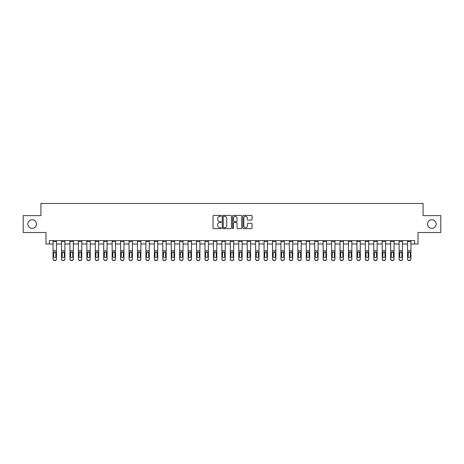 <?xml version="1.0" encoding="UTF-8"?>
<svg xmlns="http://www.w3.org/2000/svg" width="464" height="464" viewBox="0 0 464 464"><rect width="100%" height="100%" fill="white"/><g stroke="black" fill="none" stroke-linecap="round" stroke-linejoin="round"><path stroke-width="0.7" d="M221.195 215.876A0.464 0.464 0 0 0 220.731 215.412L213.689 215.412A0.661 0.661 0 0 0 213.028 216.079L213.028 228.004A0.661 0.661 0 0 0 213.689 228.671L220.731 228.671A0.464 0.464 0 0 0 221.195 228.207A0.464 0.464 0 0 0 220.731 227.743L219.82 227.743A2.123 2.123 0 0 1 217.703 225.62L217.703 224.628A2.123 2.123 0 0 1 219.82 222.505L220.731 222.505A0.464 0.464 0 0 0 221.195 222.041A0.464 0.464 0 0 0 220.731 221.577L219.82 221.577A2.123 2.123 0 0 1 217.703 219.455L217.703 218.463A2.123 2.123 0 0 1 219.82 216.34L220.731 216.34A0.464 0.464 0 0 0 221.195 215.876M427.535 224.066A4.321 4.321 0 0 0 431.856 228.387A4.321 4.321 0 0 0 436.177 224.066A4.321 4.321 0 0 0 431.856 219.745A4.321 4.321 0 0 0 427.535 224.066M27.823 224.066A4.321 4.321 0 0 0 32.144 228.387A4.321 4.321 0 0 0 36.465 224.066A4.321 4.321 0 0 0 32.144 219.745A4.321 4.321 0 0 0 27.823 224.066M251.366 220.087A0.661 0.661 0 0 0 252.033 219.426L252.033 216.079A0.661 0.661 0 0 0 251.366 215.412L243.548 215.412A0.661 0.661 0 0 0 242.887 216.079L242.887 228.004A0.661 0.661 0 0 0 243.548 228.671L251.366 228.671A0.661 0.661 0 0 0 252.033 228.004L252.033 223.961A0.661 0.661 0 0 0 251.366 223.3L248.02 223.3A0.661 0.661 0 0 0 247.358 223.961L247.358 225.968A1.775 1.775 0 0 1 245.584 227.743A1.775 1.775 0 0 1 243.815 225.968L243.815 218.115A1.775 1.775 0 0 1 245.584 216.34A1.775 1.775 0 0 1 247.358 218.115L247.358 219.426A0.661 0.661 0 0 0 248.02 220.087L251.366 220.087M49.364 243.983L49.364 240.607L414.636 240.607L414.636 243.983L418.012 243.983L418.012 232.505L440.8 232.505L440.8 215.627L423.075 215.627L423.075 203.476L40.925 203.476L40.925 215.627L23.2 215.627L23.2 232.505L45.988 232.505L45.988 243.983L53.076 243.983M231.42 216.079A0.661 0.661 0 0 0 230.759 215.412L222.935 215.412A0.661 0.661 0 0 0 222.273 216.079L222.273 228.004A0.661 0.661 0 0 0 222.935 228.671L230.759 228.671A0.661 0.661 0 0 0 231.42 228.004L231.42 216.079M233.241 215.412L241.065 215.412A0.661 0.661 0 0 1 241.727 216.079L241.727 228.004A0.661 0.661 0 0 1 241.065 228.671L237.719 228.671A0.661 0.661 0 0 1 237.052 228.004L237.052 223.167A0.661 0.661 0 0 0 236.391 222.505L234.169 222.505A0.661 0.661 0 0 0 233.508 223.167L233.508 228.207A0.464 0.464 0 0 1 233.044 228.671A0.464 0.464 0 0 1 232.58 228.207L232.58 216.079A0.661 0.661 0 0 1 233.241 215.412M56.451 243.983L61.515 243.983M64.89 243.983L69.954 243.983M73.329 243.983L78.399 243.983M81.774 243.983L86.838 243.983M90.213 243.983L95.277 243.983M98.652 243.983L103.716 243.983M107.091 243.983L112.155 243.983M115.53 243.983L120.594 243.983M123.969 243.983L129.033 243.983M132.408 243.983L137.477 243.983M140.853 243.983L145.916 243.983M149.292 243.983L154.355 243.983M157.731 243.983L162.794 243.983M166.17 243.983L171.233 243.983M174.609 243.983L179.672 243.983M183.048 243.983L188.111 243.983M191.487 243.983L196.55 243.983M199.926 243.983L204.995 243.983M208.371 243.983L213.434 243.983M216.81 243.983L221.873 243.983M225.249 243.983L230.312 243.983M233.688 243.983L238.751 243.983M242.127 243.983L247.19 243.983M250.566 243.983L255.629 243.983M259.005 243.983L264.074 243.983M267.45 243.983L272.513 243.983M275.889 243.983L280.952 243.983M284.328 243.983L289.391 243.983M292.767 243.983L297.83 243.983M301.206 243.983L306.269 243.983M309.645 243.983L314.708 243.983M318.084 243.983L323.147 243.983M326.523 243.983L331.592 243.983M334.967 243.983L340.031 243.983M343.406 243.983L348.47 243.983M351.845 243.983L356.909 243.983M360.284 243.983L365.348 243.983M368.723 243.983L373.787 243.983M377.162 243.983L382.226 243.983M385.601 243.983L390.671 243.983M394.046 243.983L399.11 243.983M402.485 243.983L407.549 243.983M410.924 243.983L414.636 243.983M223.665 216.34A0.464 0.464 0 0 0 223.201 216.804L223.201 227.279A0.464 0.464 0 0 0 223.665 227.743L224.628 227.743A2.123 2.123 0 0 0 226.745 225.62L226.745 218.463A2.123 2.123 0 0 0 224.628 216.34L223.665 216.34M237.052 218.15A1.775 1.775 0 0 0 235.283 216.375A1.775 1.775 0 0 0 233.508 218.15L233.508 220.916A0.661 0.661 0 0 0 234.169 221.577L236.391 221.577A0.661 0.661 0 0 0 237.052 220.916L237.052 218.15M53.076 252.723L53.076 258.976A1.351 1.34 0 0 0 54.427 260.316L55.1 260.316A1.351 1.34 0 0 0 56.451 258.976L56.451 259.185A1.351 1.34 180 0 1 55.1 260.524L55.1 260.316M55.842 256.563L55.842 253.008L55.842 256.563A1.079 1.073 180 0 1 54.764 257.636A1.079 1.073 180 0 0 55.842 256.563M53.685 256.778L53.685 256.563A1.079 1.073 180 0 0 54.764 257.636M54.201 252.08L53.685 252.926M55.326 252.08L54.764 251.923L55.842 253.008M56.451 240.607L56.451 259.185M53.076 240.607L53.076 259.185A1.351 1.34 180 0 0 54.427 260.524L55.1 260.524M53.076 252.509L53.807 252.509L53.685 256.563M53.807 252.509L54.764 251.923M61.515 252.723L61.515 258.976A1.351 1.34 0 0 0 62.866 260.316L63.545 260.316A1.351 1.34 0 0 0 64.89 258.976L64.89 259.185A1.351 1.34 180 0 1 63.545 260.524L63.545 260.316M64.287 256.563L64.287 253.008L64.287 256.563A1.079 1.073 180 0 1 63.203 257.636A1.079 1.073 180 0 0 64.287 256.563M62.124 256.778L62.124 256.563A1.079 1.073 180 0 0 63.203 257.636M63.771 252.08L63.203 251.923L62.124 252.926M69.954 252.723L69.954 258.976A1.351 1.34 0 0 0 71.305 260.316L71.984 260.316A1.351 1.34 0 0 0 73.329 258.976L73.329 259.185A1.351 1.34 180 0 1 71.984 260.524L71.984 260.316M72.726 256.563L72.726 253.008L72.726 256.563A1.079 1.073 180 0 1 71.642 257.636A1.079 1.073 180 0 0 72.726 256.563M70.563 256.778L70.563 256.563A1.079 1.073 180 0 0 71.642 257.636M71.079 252.08L70.563 252.926M72.21 252.08L71.642 251.923L72.726 253.008M78.399 252.723L78.399 258.976A1.351 1.34 0 0 0 79.744 260.316L80.423 260.316A1.351 1.34 0 0 0 81.774 258.976L81.774 259.185A1.351 1.34 180 0 1 80.423 260.524L80.423 260.316M81.165 256.563L81.165 253.008L81.165 256.563A1.079 1.073 180 0 1 80.086 257.636A1.079 1.073 180 0 0 81.165 256.563M79.002 256.778L79.002 256.563A1.079 1.073 180 0 0 80.086 257.636M79.518 252.08L79.002 252.926M80.649 252.08L80.086 251.923L81.165 253.008M64.89 240.607L64.89 259.185M61.515 240.607L61.515 259.185A1.351 1.34 180 0 0 62.866 260.524L63.545 260.524M62.124 256.563L62.246 252.509L63.203 251.923L64.287 253.008M73.329 240.607L73.329 259.185M69.954 240.607L69.954 259.185A1.351 1.34 180 0 0 71.305 260.524L71.984 260.524M69.954 252.509L70.685 252.509L70.563 256.563M70.685 252.509L71.642 251.923M81.774 240.607L81.774 259.185M78.399 240.607L78.399 259.185A1.351 1.34 180 0 0 79.744 260.524L80.423 260.524M78.399 252.509L79.124 252.509L79.002 256.563M79.124 252.509L80.086 251.923M86.838 252.723L86.838 258.976A1.351 1.34 0 0 0 88.189 260.316L88.862 260.316A1.351 1.34 0 0 0 90.213 258.976L90.213 259.185A1.351 1.34 180 0 1 88.862 260.524L88.862 260.316M89.604 256.563L89.604 253.008L89.604 256.563A1.079 1.073 180 0 1 88.525 257.636A1.079 1.073 180 0 0 89.604 256.563M87.441 256.778L87.441 256.563A1.079 1.073 180 0 0 88.525 257.636M87.963 252.08L87.441 252.926M89.088 252.08L88.525 251.923L89.604 253.008M90.213 240.607L90.213 259.185M86.838 240.607L86.838 259.185A1.351 1.34 180 0 0 88.189 260.524L88.862 260.524M86.838 252.509L87.563 252.509L87.441 256.563M87.563 252.509L88.525 251.923M95.277 252.723L95.277 258.976A1.351 1.34 0 0 0 96.628 260.316L97.301 260.316A1.351 1.34 0 0 0 98.652 258.976L98.652 259.185A1.351 1.34 180 0 1 97.301 260.524L97.301 260.316M98.043 256.563L98.043 253.008L98.043 256.563A1.079 1.073 180 0 1 96.964 257.636A1.079 1.073 180 0 0 98.043 256.563M95.886 256.778L95.886 256.563A1.079 1.073 180 0 0 96.964 257.636M96.402 252.08L95.886 252.926M97.527 252.08L96.964 251.923L98.043 253.008M98.652 240.607L98.652 259.185M95.277 240.607L95.277 259.185A1.351 1.34 180 0 0 96.628 260.524L97.301 260.524M95.277 252.509L96.002 252.509L95.886 256.563M96.002 252.509L96.964 251.923M103.716 252.723L103.716 258.976A1.351 1.34 0 0 0 105.067 260.316L105.74 260.316A1.351 1.34 0 0 0 107.091 258.976L107.091 259.185A1.351 1.34 180 0 1 105.74 260.524L105.74 260.316M106.482 256.563L106.482 253.008L106.482 256.563A1.079 1.073 180 0 1 105.403 257.636A1.079 1.073 180 0 0 106.482 256.563M104.325 256.778L104.325 256.563A1.079 1.073 180 0 0 105.403 257.636M105.966 252.08L105.403 251.923L104.325 252.926M107.091 240.607L107.091 259.185M103.716 240.607L103.716 259.185A1.351 1.34 180 0 0 105.067 260.524L105.74 260.524M104.325 256.563L104.441 252.509L105.403 251.923L106.482 253.008M112.155 252.723L112.155 258.976A1.351 1.34 0 0 0 113.506 260.316L114.179 260.316A1.351 1.34 0 0 0 115.53 258.976L115.53 259.185A1.351 1.34 180 0 1 114.179 260.524L114.179 260.316M114.921 256.563L114.921 253.008L114.921 256.563A1.079 1.073 180 0 1 113.842 257.636A1.079 1.073 180 0 0 114.921 256.563M112.764 256.778L112.764 256.563A1.079 1.073 180 0 0 113.842 257.636M113.28 252.08L112.764 252.926M114.405 252.08L113.842 251.923L114.921 253.008M115.53 240.607L115.53 259.185M112.155 240.607L112.155 259.185A1.351 1.34 180 0 0 113.506 260.524L114.179 260.524M112.155 252.509L112.88 252.509L112.764 256.563M112.88 252.509L113.842 251.923M120.594 252.723L120.594 258.976A1.351 1.34 0 0 0 121.945 260.316L122.618 260.316A1.351 1.34 0 0 0 123.969 258.976L123.969 259.185A1.351 1.34 180 0 1 122.618 260.524L122.618 260.316M123.366 256.563L123.366 253.008L123.366 256.563A1.079 1.073 180 0 1 122.281 257.636A1.079 1.073 180 0 0 123.366 256.563M121.203 256.778L121.203 256.563A1.079 1.073 180 0 0 122.281 257.636M121.719 252.08L121.203 252.926M122.844 252.08L122.281 251.923L123.366 253.008M123.969 240.607L123.969 259.185M120.594 240.607L120.594 259.185A1.351 1.34 180 0 0 121.945 260.524L122.618 260.524M120.594 252.509L121.324 252.509L121.203 256.563M121.324 252.509L122.281 251.923M129.033 252.723L129.033 258.976A1.351 1.34 0 0 0 130.384 260.316L131.063 260.316A1.351 1.34 0 0 0 132.408 258.976L132.408 259.185A1.351 1.34 180 0 1 131.063 260.524L131.063 260.316M131.805 256.563L131.805 253.008L131.805 256.563A1.079 1.073 180 0 1 130.72 257.636A1.079 1.073 180 0 0 131.805 256.563M129.642 256.778L129.642 256.563A1.079 1.073 180 0 0 130.72 257.636M130.158 252.08L129.642 252.926M131.289 252.08L130.72 251.923L131.805 253.008M132.408 240.607L132.408 259.185M129.033 240.607L129.033 259.185A1.351 1.34 180 0 0 130.384 260.524L131.063 260.524M129.033 252.509L129.763 252.509L129.642 256.563M129.763 252.509L130.72 251.923M137.477 252.723L137.477 258.976A1.351 1.34 0 0 0 138.823 260.316L139.502 260.316A1.351 1.34 0 0 0 140.853 258.976L140.853 259.185A1.351 1.34 180 0 1 139.502 260.524L139.502 260.316M140.244 256.563L140.244 253.008L140.244 256.563A1.079 1.073 180 0 1 139.165 257.636A1.079 1.073 180 0 0 140.244 256.563M138.081 256.778L138.081 256.563A1.079 1.073 180 0 0 139.165 257.636M138.597 252.08L138.081 252.926M139.728 252.08L139.165 251.923L140.244 253.008M140.853 240.607L140.853 259.185M137.477 240.607L137.477 259.185A1.351 1.34 180 0 0 138.823 260.524L139.502 260.524M137.477 252.509L138.202 252.509L138.081 256.563M138.202 252.509L139.165 251.923M145.916 252.723L145.916 258.976A1.351 1.34 0 0 0 147.262 260.316L147.941 260.316A1.351 1.34 0 0 0 149.292 258.976L149.292 259.185A1.351 1.34 180 0 1 147.941 260.524L147.941 260.316M148.683 256.563L148.683 253.008L148.683 256.563A1.079 1.073 180 0 1 147.604 257.636A1.079 1.073 180 0 0 148.683 256.563M146.52 256.778L146.52 256.563A1.079 1.073 180 0 0 147.604 257.636M147.036 252.08L146.52 252.926M148.167 252.08L147.604 251.923L148.683 253.008M149.292 240.607L149.292 259.185M145.916 240.607L145.916 259.185A1.351 1.34 180 0 0 147.262 260.524L147.941 260.524M145.916 252.509L146.641 252.509L146.52 256.563M146.641 252.509L147.604 251.923M154.355 252.723L154.355 258.976A1.351 1.34 0 0 0 155.707 260.316L156.38 260.316A1.351 1.34 0 0 0 157.731 258.976L157.731 259.185A1.351 1.34 180 0 1 156.38 260.524L156.38 260.316M157.122 256.563L157.122 253.008L157.122 256.563A1.079 1.073 180 0 1 156.043 257.636A1.079 1.073 180 0 0 157.122 256.563M154.964 256.778L154.964 256.563A1.079 1.073 180 0 0 156.043 257.636M155.481 252.08L154.964 252.926M156.606 252.08L156.043 251.923L157.122 253.008M157.731 240.607L157.731 259.185M154.355 240.607L154.355 259.185A1.351 1.34 180 0 0 155.707 260.524L156.38 260.524M154.355 252.509L155.08 252.509L154.964 256.563M155.08 252.509L156.043 251.923M162.794 252.723L162.794 258.976A1.351 1.34 0 0 0 164.146 260.316L164.819 260.316A1.351 1.34 0 0 0 166.17 258.976L166.17 259.185A1.351 1.34 180 0 1 164.819 260.524L164.819 260.316M165.561 256.563L165.561 253.008L165.561 256.563A1.079 1.073 180 0 1 164.482 257.636A1.079 1.073 180 0 0 165.561 256.563M163.403 256.778L163.403 256.563A1.079 1.073 180 0 0 164.482 257.636M163.92 252.08L163.403 252.926M165.045 252.08L164.482 251.923L165.561 253.008M166.17 240.607L166.17 259.185M162.794 240.607L162.794 259.185A1.351 1.34 180 0 0 164.146 260.524L164.819 260.524M162.794 252.509L163.519 252.509L163.403 256.563M163.519 252.509L164.482 251.923M171.233 252.723L171.233 258.976A1.351 1.34 0 0 0 172.585 260.316L173.258 260.316A1.351 1.34 0 0 0 174.609 258.976L174.609 259.185A1.351 1.34 180 0 1 173.258 260.524L173.258 260.316M174 256.563L174 253.008L174 256.563A1.079 1.073 180 0 1 172.921 257.636A1.079 1.073 180 0 0 174 256.563M171.842 256.778L171.842 256.563A1.079 1.073 180 0 0 172.921 257.636M172.359 252.08L171.842 252.926M173.484 252.08L172.921 251.923L174 253.008M174.609 240.607L174.609 259.185M171.233 240.607L171.233 259.185A1.351 1.34 180 0 0 172.585 260.524L173.258 260.524M171.233 252.509L171.958 252.509L171.842 256.563M171.958 252.509L172.921 251.923M179.672 252.723L179.672 258.976A1.351 1.34 0 0 0 181.024 260.316L181.697 260.316A1.351 1.34 0 0 0 183.048 258.976L183.048 259.185A1.351 1.34 180 0 1 181.697 260.524L181.697 260.316M182.439 256.563L182.439 253.008L182.439 256.563A1.079 1.073 180 0 1 181.36 257.636A1.079 1.073 180 0 0 182.439 256.563M180.281 256.778L180.281 256.563A1.079 1.073 180 0 0 181.36 257.636M180.798 252.08L180.281 252.926M181.923 252.08L181.36 251.923L182.439 253.008M183.048 240.607L183.048 259.185M179.672 240.607L179.672 259.185A1.351 1.34 180 0 0 181.024 260.524L181.697 260.524M179.672 252.509L180.403 252.509L180.281 256.563M180.403 252.509L181.36 251.923M188.111 252.723L188.111 258.976A1.351 1.34 0 0 0 189.463 260.316L190.141 260.316A1.351 1.34 0 0 0 191.487 258.976L191.487 259.185A1.351 1.34 180 0 1 190.141 260.524L190.141 260.316M190.884 256.563L190.884 253.008L190.884 256.563A1.079 1.073 180 0 1 189.799 257.636A1.079 1.073 180 0 0 190.884 256.563M188.72 256.778L188.72 256.563A1.079 1.073 180 0 0 189.799 257.636M189.237 252.08L188.72 252.926M190.368 252.08L189.799 251.923L190.884 253.008M191.487 240.607L191.487 259.185M188.111 240.607L188.111 259.185A1.351 1.34 180 0 0 189.463 260.524L190.141 260.524M188.111 252.509L188.842 252.509L188.72 256.563M188.842 252.509L189.799 251.923M196.55 252.723L196.55 258.976A1.351 1.34 0 0 0 197.902 260.316L198.58 260.316A1.351 1.34 0 0 0 199.926 258.976L199.926 259.185A1.351 1.34 180 0 1 198.58 260.524L198.58 260.316M199.323 256.563L199.323 253.008L199.323 256.563A1.079 1.073 180 0 1 198.238 257.636A1.079 1.073 180 0 0 199.323 256.563M197.159 256.778L197.159 256.563A1.079 1.073 180 0 0 198.238 257.636M197.676 252.08L197.159 252.926M198.807 252.08L198.238 251.923L199.323 253.008M199.926 240.607L199.926 259.185M196.55 240.607L196.55 259.185A1.351 1.34 180 0 0 197.902 260.524L198.58 260.524M196.55 252.509L197.281 252.509L197.159 256.563M197.281 252.509L198.238 251.923M204.995 252.723L204.995 258.976A1.351 1.34 0 0 0 206.341 260.316L207.019 260.316A1.351 1.34 0 0 0 208.371 258.976L208.371 259.185A1.351 1.34 180 0 1 207.019 260.524L207.019 260.316M207.762 256.563L207.762 253.008L207.762 256.563A1.079 1.073 180 0 1 206.683 257.636A1.079 1.073 180 0 0 207.762 256.563M205.598 256.778L205.598 256.563A1.079 1.073 180 0 0 206.683 257.636M206.115 252.08L205.598 252.926M207.246 252.08L206.683 251.923L207.762 253.008M208.371 240.607L208.371 259.185M204.995 240.607L204.995 259.185A1.351 1.34 180 0 0 206.341 260.524L207.019 260.524M204.995 252.509L205.72 252.509L205.598 256.563M205.72 252.509L206.683 251.923M213.434 252.723L213.434 258.976A1.351 1.34 0 0 0 214.786 260.316L215.458 260.316A1.351 1.34 0 0 0 216.81 258.976L216.81 259.185A1.351 1.34 180 0 1 215.458 260.524L215.458 260.316M216.201 256.563L216.201 253.008L216.201 256.563A1.079 1.073 180 0 1 215.122 257.636A1.079 1.073 180 0 0 216.201 256.563M214.037 256.778L214.037 256.563A1.079 1.073 180 0 0 215.122 257.636M214.559 252.08L214.037 252.926M215.685 252.08L215.122 251.923L216.201 253.008M216.81 240.607L216.81 259.185M213.434 240.607L213.434 259.185A1.351 1.34 180 0 0 214.786 260.524L215.458 260.524M213.434 252.509L214.159 252.509L214.037 256.563M214.159 252.509L215.122 251.923M221.873 252.723L221.873 258.976A1.351 1.34 0 0 0 223.225 260.316L223.897 260.316A1.351 1.34 0 0 0 225.249 258.976L225.249 259.185A1.351 1.34 180 0 1 223.897 260.524L223.897 260.316M224.64 256.563L224.64 253.008L224.64 256.563A1.079 1.073 180 0 1 223.561 257.636A1.079 1.073 180 0 0 224.64 256.563M222.482 256.778L222.482 256.563A1.079 1.073 180 0 0 223.561 257.636M222.998 252.08L222.482 252.926M224.124 252.08L223.561 251.923L224.64 253.008M225.249 240.607L225.249 259.185M221.873 240.607L221.873 259.185A1.351 1.34 180 0 0 223.225 260.524L223.897 260.524M221.873 252.509L222.598 252.509L222.482 256.563M222.598 252.509L223.561 251.923M230.312 252.723L230.312 258.976A1.351 1.34 0 0 0 231.664 260.316L232.336 260.316A1.351 1.34 0 0 0 233.688 258.976L233.688 259.185A1.351 1.34 180 0 1 232.336 260.524L232.336 260.316M233.079 256.563L233.079 253.008L233.079 256.563A1.079 1.073 180 0 1 232 257.636A1.079 1.073 180 0 0 233.079 256.563M230.921 256.778L230.921 256.563A1.079 1.073 180 0 0 232 257.636M231.437 252.08L230.921 252.926M232.563 252.08L232 251.923L233.079 253.008M233.688 240.607L233.688 259.185M230.312 240.607L230.312 259.185A1.351 1.34 180 0 0 231.664 260.524L232.336 260.524M230.312 252.509L231.037 252.509L230.921 256.563M231.037 252.509L232 251.923M238.751 252.723L238.751 258.976A1.351 1.34 0 0 0 240.103 260.316L240.775 260.316A1.351 1.34 0 0 0 242.127 258.976L242.127 259.185A1.351 1.34 180 0 1 240.775 260.524L240.775 260.316M241.518 256.563L241.518 253.008L241.518 256.563A1.079 1.073 180 0 1 240.439 257.636A1.079 1.073 180 0 0 241.518 256.563M239.36 256.778L239.36 256.563A1.079 1.073 180 0 0 240.439 257.636M239.876 252.08L239.36 252.926M241.002 252.08L240.439 251.923L241.518 253.008M242.127 240.607L242.127 259.185M238.751 240.607L238.751 259.185A1.351 1.34 180 0 0 240.103 260.524L240.775 260.524M238.751 252.509L239.476 252.509L239.36 256.563M239.476 252.509L240.439 251.923M247.19 252.723L247.19 258.976A1.351 1.34 0 0 0 248.542 260.316L249.214 260.316A1.351 1.34 0 0 0 250.566 258.976L250.566 259.185A1.351 1.34 180 0 1 249.214 260.524L249.214 260.316M249.963 256.563L249.963 253.008L249.963 256.563A1.079 1.073 180 0 1 248.878 257.636A1.079 1.073 180 0 0 249.963 256.563M247.799 256.778L247.799 256.563A1.079 1.073 180 0 0 248.878 257.636M248.315 252.08L247.799 252.926M249.441 252.08L248.878 251.923L249.963 253.008M250.566 240.607L250.566 259.185M247.19 240.607L247.19 259.185A1.351 1.34 180 0 0 248.542 260.524L249.214 260.524M247.19 252.509L247.921 252.509L247.799 256.563M247.921 252.509L248.878 251.923M255.629 252.723L255.629 258.976A1.351 1.34 0 0 0 256.981 260.316L257.659 260.316A1.351 1.34 0 0 0 259.005 258.976L259.005 259.185A1.351 1.34 180 0 1 257.659 260.524L257.659 260.316M258.402 256.563L258.402 253.008L258.402 256.563A1.079 1.073 180 0 1 257.317 257.636A1.079 1.073 180 0 0 258.402 256.563M256.238 256.778L256.238 256.563A1.079 1.073 180 0 0 257.317 257.636M256.754 252.08L256.238 252.926M257.885 252.08L257.317 251.923L258.402 253.008M259.005 240.607L259.005 259.185M255.629 240.607L255.629 259.185A1.351 1.34 180 0 0 256.981 260.524L257.659 260.524M255.629 252.509L256.36 252.509L256.238 256.563M256.36 252.509L257.317 251.923M264.074 252.723L264.074 258.976A1.351 1.34 0 0 0 265.42 260.316L266.098 260.316A1.351 1.34 0 0 0 267.45 258.976L267.45 259.185A1.351 1.34 180 0 1 266.098 260.524L266.098 260.316M266.841 256.563L266.841 253.008L266.841 256.563A1.079 1.073 180 0 1 265.762 257.636A1.079 1.073 180 0 0 266.841 256.563M264.677 256.778L264.677 256.563A1.079 1.073 180 0 0 265.762 257.636M265.193 252.08L264.677 252.926M266.324 252.08L265.762 251.923L266.841 253.008M267.45 240.607L267.45 259.185M264.074 240.607L264.074 259.185A1.351 1.34 180 0 0 265.42 260.524L266.098 260.524M264.074 252.509L264.799 252.509L264.677 256.563M264.799 252.509L265.762 251.923M272.513 252.723L272.513 258.976A1.351 1.34 0 0 0 273.859 260.316L274.537 260.316A1.351 1.34 0 0 0 275.889 258.976L275.889 259.185A1.351 1.34 180 0 1 274.537 260.524L274.537 260.316M275.28 256.563L275.28 253.008L275.28 256.563A1.079 1.073 180 0 1 274.201 257.636A1.079 1.073 180 0 0 275.28 256.563M273.116 256.778L273.116 256.563A1.079 1.073 180 0 0 274.201 257.636M273.632 252.08L273.116 252.926M274.763 252.08L274.201 251.923L275.28 253.008M275.889 240.607L275.889 259.185M272.513 240.607L272.513 259.185A1.351 1.34 180 0 0 273.859 260.524L274.537 260.524M272.513 252.509L273.238 252.509L273.116 256.563M273.238 252.509L274.201 251.923M280.952 252.723L280.952 258.976A1.351 1.34 0 0 0 282.303 260.316L282.976 260.316A1.351 1.34 0 0 0 284.328 258.976L284.328 259.185A1.351 1.34 180 0 1 282.976 260.524L282.976 260.316M283.719 256.563L283.719 253.008L283.719 256.563A1.079 1.073 180 0 1 282.64 257.636A1.079 1.073 180 0 0 283.719 256.563M281.561 256.778L281.561 256.563A1.079 1.073 180 0 0 282.64 257.636M282.077 252.08L281.561 252.926M283.202 252.08L282.64 251.923L283.719 253.008M284.328 240.607L284.328 259.185M280.952 240.607L280.952 259.185A1.351 1.34 180 0 0 282.303 260.524L282.976 260.524M280.952 252.509L281.677 252.509L281.561 256.563M281.677 252.509L282.64 251.923M289.391 252.723L289.391 258.976A1.351 1.34 0 0 0 290.742 260.316L291.415 260.316A1.351 1.34 0 0 0 292.767 258.976L292.767 259.185A1.351 1.34 180 0 1 291.415 260.524L291.415 260.316M292.158 256.563L292.158 253.008L292.158 256.563A1.079 1.073 180 0 1 291.079 257.636A1.079 1.073 180 0 0 292.158 256.563M290 256.778L290 256.563A1.079 1.073 180 0 0 291.079 257.636M290.516 252.08L290 252.926M291.641 252.08L291.079 251.923L292.158 253.008M292.767 240.607L292.767 259.185M289.391 240.607L289.391 259.185A1.351 1.34 180 0 0 290.742 260.524L291.415 260.524M289.391 252.509L290.116 252.509L290 256.563M290.116 252.509L291.079 251.923M297.83 252.723L297.83 258.976A1.351 1.34 0 0 0 299.181 260.316L299.854 260.316A1.351 1.34 0 0 0 301.206 258.976L301.206 259.185A1.351 1.34 180 0 1 299.854 260.524L299.854 260.316M300.597 256.563L300.597 253.008L300.597 256.563A1.079 1.073 180 0 1 299.518 257.636A1.079 1.073 180 0 0 300.597 256.563M298.439 256.778L298.439 256.563A1.079 1.073 180 0 0 299.518 257.636M298.955 252.08L298.439 252.926M300.08 252.08L299.518 251.923L300.597 253.008M301.206 240.607L301.206 259.185M297.83 240.607L297.83 259.185A1.351 1.34 180 0 0 299.181 260.524L299.854 260.524M297.83 252.509L298.555 252.509L298.439 256.563M298.555 252.509L299.518 251.923M306.269 252.723L306.269 258.976A1.351 1.34 0 0 0 307.62 260.316L308.293 260.316A1.351 1.34 0 0 0 309.645 258.976L309.645 259.185A1.351 1.34 180 0 1 308.293 260.524L308.293 260.316M309.036 256.563L309.036 253.008L309.036 256.563A1.079 1.073 180 0 1 307.957 257.636A1.079 1.073 180 0 0 309.036 256.563M306.878 256.778L306.878 256.563A1.079 1.073 180 0 0 307.957 257.636M307.394 252.08L306.878 252.926M308.519 252.08L307.957 251.923L309.036 253.008M309.645 240.607L309.645 259.185M306.269 240.607L306.269 259.185A1.351 1.34 180 0 0 307.62 260.524L308.293 260.524M306.269 252.509L307 252.509L306.878 256.563M307 252.509L307.957 251.923M314.708 252.723L314.708 258.976A1.351 1.34 0 0 0 316.059 260.316L316.738 260.316A1.351 1.34 0 0 0 318.084 258.976L318.084 259.185A1.351 1.34 180 0 1 316.738 260.524L316.738 260.316M317.48 256.563L317.48 253.008L317.48 256.563A1.079 1.073 180 0 1 316.396 257.636A1.079 1.073 180 0 0 317.48 256.563M315.317 256.778L315.317 256.563A1.079 1.073 180 0 0 316.396 257.636M315.833 252.08L315.317 252.926M316.964 252.08L316.396 251.923L317.48 253.008M318.084 240.607L318.084 259.185M314.708 240.607L314.708 259.185A1.351 1.34 180 0 0 316.059 260.524L316.738 260.524M314.708 252.509L315.439 252.509L315.317 256.563M315.439 252.509L316.396 251.923M323.147 252.723L323.147 258.976A1.351 1.34 0 0 0 324.498 260.316L325.177 260.316A1.351 1.34 0 0 0 326.523 258.976L326.523 259.185A1.351 1.34 180 0 1 325.177 260.524L325.177 260.316M325.919 256.563L325.919 253.008L325.919 256.563A1.079 1.073 180 0 1 324.835 257.636A1.079 1.073 180 0 0 325.919 256.563M323.756 256.778L323.756 256.563A1.079 1.073 180 0 0 324.835 257.636M324.272 252.08L323.756 252.926M325.403 252.08L324.835 251.923L325.919 253.008M326.523 240.607L326.523 259.185M323.147 240.607L323.147 259.185A1.351 1.34 180 0 0 324.498 260.524L325.177 260.524M323.147 252.509L323.878 252.509L323.756 256.563M323.878 252.509L324.835 251.923M331.592 252.723L331.592 258.976A1.351 1.34 0 0 0 332.937 260.316L333.616 260.316A1.351 1.34 0 0 0 334.967 258.976L334.967 259.185A1.351 1.34 180 0 1 333.616 260.524L333.616 260.316M334.358 256.563L334.358 253.008L334.358 256.563A1.079 1.073 180 0 1 333.28 257.636A1.079 1.073 180 0 0 334.358 256.563M332.195 256.778L332.195 256.563A1.079 1.073 180 0 0 333.28 257.636M332.711 252.08L332.195 252.926M333.842 252.08L333.28 251.923L334.358 253.008M334.967 240.607L334.967 259.185M331.592 240.607L331.592 259.185A1.351 1.34 180 0 0 332.937 260.524L333.616 260.524M331.592 252.509L332.317 252.509L332.195 256.563M332.317 252.509L333.28 251.923M340.031 252.723L340.031 258.976A1.351 1.34 0 0 0 341.382 260.316L342.055 260.316A1.351 1.34 0 0 0 343.406 258.976L343.406 259.185A1.351 1.34 180 0 1 342.055 260.524L342.055 260.316M342.797 256.563L342.797 253.008L342.797 256.563A1.079 1.073 180 0 1 341.719 257.636A1.079 1.073 180 0 0 342.797 256.563M340.634 256.778L340.634 256.563A1.079 1.073 180 0 0 341.719 257.636M341.156 252.08L340.634 252.926M342.281 252.08L341.719 251.923L342.797 253.008M343.406 240.607L343.406 259.185M340.031 240.607L340.031 259.185A1.351 1.34 180 0 0 341.382 260.524L342.055 260.524M340.031 252.509L340.756 252.509L340.634 256.563M340.756 252.509L341.719 251.923M348.47 252.723L348.47 258.976A1.351 1.34 0 0 0 349.821 260.316L350.494 260.316A1.351 1.34 0 0 0 351.845 258.976L351.845 259.185A1.351 1.34 180 0 1 350.494 260.524L350.494 260.316M351.236 256.563L351.236 253.008L351.236 256.563A1.079 1.073 180 0 1 350.158 257.636A1.079 1.073 180 0 0 351.236 256.563M349.079 256.778L349.079 256.563A1.079 1.073 180 0 0 350.158 257.636M349.595 252.08L349.079 252.926M350.72 252.08L350.158 251.923L351.236 253.008M351.845 240.607L351.845 259.185M348.47 240.607L348.47 259.185A1.351 1.34 180 0 0 349.821 260.524L350.494 260.524M348.47 252.509L349.195 252.509L349.079 256.563M349.195 252.509L350.158 251.923M356.909 252.723L356.909 258.976A1.351 1.34 0 0 0 358.26 260.316L358.933 260.316A1.351 1.34 0 0 0 360.284 258.976L360.284 259.185A1.351 1.34 180 0 1 358.933 260.524L358.933 260.316M359.675 256.563L359.675 253.008L359.675 256.563A1.079 1.073 180 0 1 358.597 257.636A1.079 1.073 180 0 0 359.675 256.563M357.518 256.778L357.518 256.563A1.079 1.073 180 0 0 358.597 257.636M358.034 252.08L357.518 252.926M359.159 252.08L358.597 251.923L359.675 253.008M360.284 240.607L360.284 259.185M356.909 240.607L356.909 259.185A1.351 1.34 180 0 0 358.26 260.524L358.933 260.524M356.909 252.509L357.634 252.509L357.518 256.563M357.634 252.509L358.597 251.923M365.348 252.723L365.348 258.976A1.351 1.34 0 0 0 366.699 260.316L367.372 260.316A1.351 1.34 0 0 0 368.723 258.976L368.723 259.185A1.351 1.34 180 0 1 367.372 260.524L367.372 260.316M368.114 256.563L368.114 253.008L368.114 256.563A1.079 1.073 180 0 1 367.036 257.636A1.079 1.073 180 0 0 368.114 256.563M365.957 256.778L365.957 256.563A1.079 1.073 180 0 0 367.036 257.636M367.598 252.08L367.036 251.923L365.957 252.926M368.723 240.607L368.723 259.185M365.348 240.607L365.348 259.185A1.351 1.34 180 0 0 366.699 260.524L367.372 260.524M365.957 256.563L366.073 252.509L367.036 251.923L368.114 253.008M373.787 252.723L373.787 258.976A1.351 1.34 0 0 0 375.138 260.316L375.811 260.316A1.351 1.34 0 0 0 377.162 258.976L377.162 259.185A1.351 1.34 180 0 1 375.811 260.524L375.811 260.316M376.559 256.563L376.559 253.008L376.559 256.563A1.079 1.073 180 0 1 375.475 257.636A1.079 1.073 180 0 0 376.559 256.563M374.396 256.778L374.396 256.563A1.079 1.073 180 0 0 375.475 257.636M376.037 252.08L375.475 251.923L374.396 252.926M377.162 240.607L377.162 259.185M373.787 240.607L373.787 259.185A1.351 1.34 180 0 0 375.138 260.524L375.811 260.524M374.396 256.563L374.518 252.509L375.475 251.923L376.559 253.008M382.226 252.723L382.226 258.976A1.351 1.34 0 0 0 383.577 260.316L384.256 260.316A1.351 1.34 0 0 0 385.601 258.976L385.601 259.185A1.351 1.34 180 0 1 384.256 260.524L384.256 260.316M384.998 256.563L384.998 253.008L384.998 256.563A1.079 1.073 180 0 1 383.914 257.636A1.079 1.073 180 0 0 384.998 256.563M382.835 256.778L382.835 256.563A1.079 1.073 180 0 0 383.914 257.636M384.482 252.08L383.914 251.923L382.835 252.926M385.601 240.607L385.601 259.185M382.226 240.607L382.226 259.185A1.351 1.34 180 0 0 383.577 260.524L384.256 260.524M382.835 256.563L382.957 252.509L383.914 251.923L384.998 253.008M390.671 252.723L390.671 258.976A1.351 1.34 0 0 0 392.016 260.316L392.695 260.316A1.351 1.34 0 0 0 394.046 258.976L394.046 259.185A1.351 1.34 180 0 1 392.695 260.524L392.695 260.316M393.437 256.563L393.437 253.008L393.437 256.563A1.079 1.073 180 0 1 392.358 257.636A1.079 1.073 180 0 0 393.437 256.563M391.274 256.778L391.274 256.563A1.079 1.073 180 0 0 392.358 257.636M392.921 252.08L392.358 251.923L391.274 252.926M394.046 240.607L394.046 259.185M390.671 240.607L390.671 259.185A1.351 1.34 180 0 0 392.016 260.524L392.695 260.524M391.274 256.563L391.396 252.509L392.358 251.923L393.437 253.008M399.11 252.723L399.11 258.976A1.351 1.34 0 0 0 400.455 260.316L401.134 260.316A1.351 1.34 0 0 0 402.485 258.976L402.485 259.185A1.351 1.34 180 0 1 401.134 260.524L401.134 260.316M401.876 256.563L401.876 253.008L401.876 256.563A1.079 1.073 180 0 1 400.797 257.636A1.079 1.073 180 0 0 401.876 256.563M399.713 256.778L399.713 256.563A1.079 1.073 180 0 0 400.797 257.636M401.36 252.08L400.797 251.923L399.713 252.926M402.485 240.607L402.485 259.185M399.11 240.607L399.11 259.185A1.351 1.34 180 0 0 400.455 260.524L401.134 260.524M399.713 256.563L399.835 252.509L400.797 251.923L401.876 253.008M407.549 252.723L407.549 258.976A1.351 1.34 0 0 0 408.9 260.316L409.573 260.316A1.351 1.34 0 0 0 410.924 258.976L410.924 259.185A1.351 1.34 180 0 1 409.573 260.524L409.573 260.316M410.315 256.563L410.315 253.008L410.315 256.563A1.079 1.073 180 0 1 409.236 257.636A1.079 1.073 180 0 0 410.315 256.563M408.158 256.778L408.158 256.563A1.079 1.073 180 0 0 409.236 257.636M409.799 252.08L409.236 251.923L408.158 252.926M410.924 240.607L410.924 259.185M407.549 240.607L407.549 259.185A1.351 1.34 180 0 0 408.9 260.524L409.573 260.524M408.158 256.563L408.274 252.509L409.236 251.923L410.315 253.008M55.726 252.509L56.451 252.509M53.076 250.763L56.451 250.763M53.076 241.535L56.451 241.535M64.165 252.509L64.89 252.509M61.515 252.509L62.246 252.509M61.515 250.763L64.89 250.763M61.515 241.535L64.89 241.535M72.604 252.509L73.329 252.509M69.954 250.763L73.329 250.763M69.954 241.535L73.329 241.535M81.043 252.509L81.774 252.509M78.399 250.763L81.774 250.763M78.399 241.535L81.774 241.535M89.482 252.509L90.213 252.509M86.838 250.763L90.213 250.763M86.838 241.535L90.213 241.535M97.927 252.509L98.652 252.509M95.277 250.763L98.652 250.763M95.277 241.535L98.652 241.535M106.366 252.509L107.091 252.509M103.716 252.509L104.441 252.509M103.716 250.763L107.091 250.763M103.716 241.535L107.091 241.535M114.805 252.509L115.53 252.509M112.155 250.763L115.53 250.763M112.155 241.535L115.53 241.535M123.244 252.509L123.969 252.509M120.594 250.763L123.969 250.763M120.594 241.535L123.969 241.535M131.683 252.509L132.408 252.509M129.033 250.763L132.408 250.763M129.033 241.535L132.408 241.535M140.122 252.509L140.853 252.509M137.477 250.763L140.853 250.763M137.477 241.535L140.853 241.535M148.561 252.509L149.292 252.509M145.916 250.763L149.292 250.763M145.916 241.535L149.292 241.535M157 252.509L157.731 252.509M154.355 250.763L157.731 250.763M154.355 241.535L157.731 241.535M165.445 252.509L166.17 252.509M162.794 250.763L166.17 250.763M162.794 241.535L166.17 241.535M173.884 252.509L174.609 252.509M171.233 250.763L174.609 250.763M171.233 241.535L174.609 241.535M182.323 252.509L183.048 252.509M179.672 250.763L183.048 250.763M179.672 241.535L183.048 241.535M190.762 252.509L191.487 252.509M188.111 250.763L191.487 250.763M188.111 241.535L191.487 241.535M199.201 252.509L199.926 252.509M196.55 250.763L199.926 250.763M196.55 241.535L199.926 241.535M207.64 252.509L208.371 252.509M204.995 250.763L208.371 250.763M204.995 241.535L208.371 241.535M216.079 252.509L216.81 252.509M213.434 250.763L216.81 250.763M213.434 241.535L216.81 241.535M224.524 252.509L225.249 252.509M221.873 250.763L225.249 250.763M221.873 241.535L225.249 241.535M232.963 252.509L233.688 252.509M230.312 250.763L233.688 250.763M230.312 241.535L233.688 241.535M241.402 252.509L242.127 252.509M238.751 250.763L242.127 250.763M238.751 241.535L242.127 241.535M249.841 252.509L250.566 252.509M247.19 250.763L250.566 250.763M247.19 241.535L250.566 241.535M258.28 252.509L259.005 252.509M255.629 250.763L259.005 250.763M255.629 241.535L259.005 241.535M266.719 252.509L267.45 252.509M264.074 250.763L267.45 250.763M264.074 241.535L267.45 241.535M275.158 252.509L275.889 252.509M272.513 250.763L275.889 250.763M272.513 241.535L275.889 241.535M283.597 252.509L284.328 252.509M280.952 250.763L284.328 250.763M280.952 241.535L284.328 241.535M292.042 252.509L292.767 252.509M289.391 250.763L292.767 250.763M289.391 241.535L292.767 241.535M300.481 252.509L301.206 252.509M297.83 250.763L301.206 250.763M297.83 241.535L301.206 241.535M308.92 252.509L309.645 252.509M306.269 250.763L309.645 250.763M306.269 241.535L309.645 241.535M317.359 252.509L318.084 252.509M314.708 250.763L318.084 250.763M314.708 241.535L318.084 241.535M325.798 252.509L326.523 252.509M323.147 250.763L326.523 250.763M323.147 241.535L326.523 241.535M334.237 252.509L334.967 252.509M331.592 250.763L334.967 250.763M331.592 241.535L334.967 241.535M342.676 252.509L343.406 252.509M340.031 250.763L343.406 250.763M340.031 241.535L343.406 241.535M351.12 252.509L351.845 252.509M348.47 250.763L351.845 250.763M348.47 241.535L351.845 241.535M359.559 252.509L360.284 252.509M356.909 250.763L360.284 250.763M356.909 241.535L360.284 241.535M367.998 252.509L368.723 252.509M365.348 252.509L366.073 252.509M365.348 250.763L368.723 250.763M365.348 241.535L368.723 241.535M376.437 252.509L377.162 252.509M373.787 252.509L374.518 252.509M373.787 250.763L377.162 250.763M373.787 241.535L377.162 241.535M384.876 252.509L385.601 252.509M382.226 252.509L382.957 252.509M382.226 250.763L385.601 250.763M382.226 241.535L385.601 241.535M393.315 252.509L394.046 252.509M390.671 252.509L391.396 252.509M390.671 250.763L394.046 250.763M390.671 241.535L394.046 241.535M401.754 252.509L402.485 252.509M399.11 252.509L399.835 252.509M399.11 250.763L402.485 250.763M399.11 241.535L402.485 241.535M410.193 252.509L410.924 252.509M407.549 252.509L408.274 252.509M407.549 250.763L410.924 250.763M407.549 241.535L410.924 241.535"/></g></svg>
